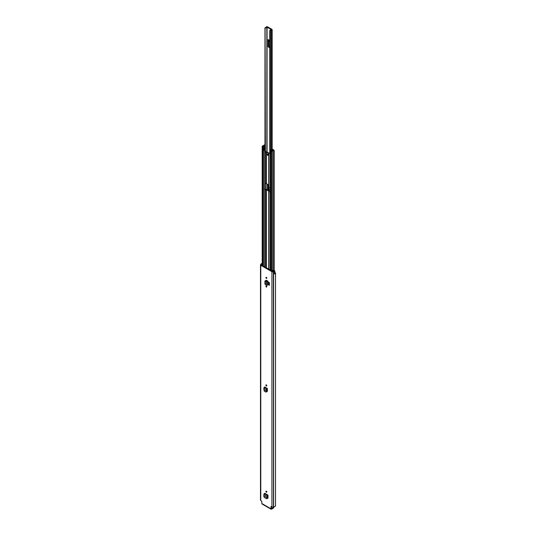 <?xml version="1.0" encoding="UTF-8"?>
<svg xmlns="http://www.w3.org/2000/svg" width="536" height="536" viewBox="0 0 536 536"><rect width="100%" height="100%" fill="white"/><g stroke="black" fill="none" stroke-linecap="round" stroke-linejoin="round"><path stroke-width="0.8" d="M266.352 384.888A0.65 0.375 60 0 1 266.352 385.954A0.65 0.375 60 0 1 266.352 384.888A0.65 0.375 60 0 0 266.814 385.685M268 498.105L267.565 498.319L268.007 498.058L268.007 495.137L264.697 493.234L263.799 494.5L263.88 496.584L264.208 497.381L266.425 498.661L267.578 497.602L266.868 498.547M267.417 498.232L268.007 498.058M266.352 287.008A0.65 0.375 60 0 1 266.352 285.943A0.65 0.375 60 0 1 266.352 287.008M266.352 278.392A0.65 0.375 60 0 1 266.352 277.333A0.65 0.375 60 0 1 266.352 278.392M266.291 280.187L265.782 280.603M266.204 280.65L266.204 280.254L268.027 281.226L267.859 285.038L268.027 281.226M270.861 506.708L271.209 506.507L270.861 508.731A1.025 0.59 120 0 0 271.069 509.2A1.025 0.59 120 0 0 271.585 509.146L273.601 507.987L273.601 507.458L271.585 508.617L271.317 506.567M271.209 506.507L271.92 506.915A1.025 0.59 0 0 0 273.367 506.915L273.621 506.828A1.903 1.099 0 0 0 275.517 505.729A1.903 1.099 0 0 0 275.504 505.622L275.504 273.125M274.519 273.923A0.898 0.523 0 0 0 274.841 273.521L274.841 271.069A0.898 0.523 0 0 1 274.499 271.484L274.519 271.491A1.903 1.099 180 0 1 273.621 271.625L273.367 271.712A1.025 0.59 180 0 1 271.92 271.712L260.784 265.28A1.025 0.59 180 0 1 260.483 264.864A1.025 0.59 180 0 1 260.784 264.442L260.932 264.295A1.903 1.099 180 0 1 261.159 263.779L261.179 263.792A0.898 0.523 0 0 1 262.171 263.618M271.069 509.2L262.057 503.994A1.025 0.59 -60 0 1 261.843 503.525L261.843 501.508L260.784 500.483L260.784 265.28M268.456 282.164L268.456 284.609L269.394 285.333L269.394 282.881L268.456 282.164L269.394 282.881M269.394 285.333L269.548 282.794M266.352 492.229A0.65 0.375 60 0 1 266.352 491.164A0.65 0.375 60 0 1 266.352 492.229M266.874 391.159L267.35 391.434L266.908 391.662L267.35 391.407L267.35 388.486L264.697 386.959L264.275 387.26L263.799 388.225L264.208 391.106L265.776 392.01L266.928 390.952L266.218 391.89M266.767 391.582L267.35 391.407M266.814 491.961A0.65 0.375 60 0 1 266.352 491.164M267.524 497.81L268.007 498.085M266.814 286.74A0.65 0.375 60 0 1 266.352 285.943M266.814 278.13A0.65 0.375 60 0 1 266.352 277.333M274.841 271.069A0.898 0.523 0 0 0 274.579 270.707A0.898 0.523 0 0 0 274.318 270.6L273.146 270.285L272.871 270.626L274.023 271.209A1.253 0.724 180 0 1 273.621 271.25A0.898 0.523 0 0 0 272.985 271.397L261.246 265.019L261.32 264.663A0.898 0.523 0 0 0 261.581 264.302A1.253 0.724 180 0 1 261.655 264.067L262.171 264.121M274.519 271.491L274.519 273.983A1.903 1.099 0 0 0 275.517 273.018A1.903 1.099 0 0 0 275.504 272.904L274.841 272.804M260.483 264.864L260.483 500.068A1.025 0.59 0 0 0 260.784 500.483M273.601 507.579L273.601 507.987M273.601 507.458L273.367 271.712M272.871 271.464L272.871 270.626M265.923 284.696L265.923 280.998L264.891 281.36L264.891 284.026L266.345 285.105L266.345 281.306L267.471 281.4L267.859 281.219L267.451 280.931A0.777 0.449 180 0 1 267.484 280.918M266.345 285.105L267.859 285.038M267.451 280.931L266.345 281.306L265.682 280.589L264.891 281.36M265.682 280.589L265.059 280.998L265.682 280.589M265.923 280.978L266.432 280.743L265.923 280.978M266.144 280.643L266.881 281.099M267.578 497.602L267.122 497.783L267.591 497.529L268.007 495.137M266.425 498.661L267.41 498.252M263.98 495.968L267.122 497.783L267.089 496.396L267.544 496.088M263.799 494.5L267.089 496.396L267.953 495.177M266.928 390.952L266.472 391.133L266.935 390.878L267.35 388.486M265.776 392.01L266.76 391.602M266.895 389.438L266.432 389.746L266.472 391.133L263.98 389.692M263.799 388.225L266.432 389.746L267.296 388.526M271.477 29.721L271.397 29.741A1.715 0.992 180 0 0 269.769 30.579L270.399 30.753A1.065 0.616 180 0 1 270.392 30.726A1.065 0.616 180 0 1 271.417 30.117A0.777 0.449 0 0 0 271.94 29.353L267.518 26.8A0.777 0.449 0 0 0 266.198 27.102A1.065 0.616 180 0 1 265.099 27.691L265.394 151.815M268.536 40.26L268.281 46.029A1.253 0.724 120 0 0 268.074 46.806L268.074 39.523A1.253 0.724 120 0 0 268.281 40.059L268.891 40.615L268.536 45.54M268.536 184.853L268.281 188.598A1.253 0.724 120 0 0 268.074 189.369L268.074 184.585M271.477 29.614L266.848 27.115A1.715 0.992 180 0 1 265.394 28.053M270.399 30.753L270.399 150.294L270.399 30.753M269.762 43.751A0.623 0.362 60 0 1 269.642 43.329L269.642 42.927A0.623 0.362 60 0 1 269.762 42.645M268.891 185.858L268.536 188.103M267.605 155.273A0.75 0.436 -120 0 0 267.605 154.046A0.75 0.436 -120 0 0 267.605 155.273M267.477 153.993A0.75 0.436 -120 0 0 268.121 155.098M264.797 183.526L264.797 188.893L265.119 189.389L266.318 189.429A0.777 0.449 180 0 1 266.861 189.556L269.126 190.863A0.777 0.449 180 0 1 269.353 191.185L269.353 191.801M264.302 149.658L264.972 150.053L265.059 151.742L266.318 151.815A0.777 0.449 180 0 1 266.861 151.943L269.126 153.249A0.777 0.449 180 0 1 269.179 153.283M264.73 267.029L264.73 189.617A0.777 0.449 0 0 0 265.28 189.744L266.472 189.784L268.737 191.091L268.804 191.781A0.777 0.449 0 0 0 269.032 192.096L269.092 192.129M264.73 151.996A0.777 0.449 0 0 0 265.28 152.13L266.472 152.17L268.804 153.564L268.804 185.061L266.472 183.66L265.28 183.62A0.777 0.449 180 0 1 264.73 183.493L264.73 151.996L264.583 150.281L263.504 149.618L263.478 146.991A0.65 0.375 180 0 1 263.478 146.462L263.571 146.408A1.588 0.918 180 0 1 263.578 146.388A1.588 0.918 180 0 1 264.965 145.484M270.07 153.155L269.179 152.934L270.07 153.001M272.951 150.415L272.951 149.926L273.601 150.335A1.776 1.025 180 0 0 271.853 151.34L271.142 150.964L270.754 151.192L271.424 151.574L272.402 151.346A1.226 0.71 180 0 1 273.608 150.65L274.171 150.321L273.34 149.705L272.362 149.939A1.039 0.596 180 0 1 272.362 149.946A1.039 0.596 180 0 1 271.31 150.542L270.647 150.676M268.804 153.564L268.804 185.657A0.777 0.449 180 0 0 269.032 185.972L269.353 191.975M269.179 152.934L269.032 154.482A0.777 0.449 0 0 1 268.804 154.167M269.849 153.283L270.258 153.517A0.623 0.362 180 0 1 270.117 153.129M272.951 149.926L272.911 149.939A1.588 0.918 180 0 1 272.911 149.946A1.588 0.918 180 0 1 271.31 150.864L271.203 150.918A0.65 0.375 180 0 1 270.285 150.918L270.258 153.517M264.965 146.315L264 146.784L264.127 146.402A1.039 0.596 180 0 1 264.127 146.388A1.039 0.596 180 0 1 264.965 145.799M264.73 189.617L264.73 183.493M268.804 191.185L268.804 191.781M264.965 144.867L263.94 145.068A1.226 0.71 180 0 1 262.734 145.765L262.339 146.335L263.397 146.516M270.07 153.263L270.07 150.65A0.623 0.362 0 0 1 270.218 150.415L271.745 149.37A0.677 0.389 0 0 1 272.261 149.229L273.072 149.544L272.161 149.571L270.64 150.616M263.913 149.852L264.174 149.698A0.623 0.362 180 0 0 264.349 149.638L264.965 149.343M264.965 146.73L264.349 147.025A0.623 0.362 0 0 1 263.504 147.005M264.174 149.698A0.623 0.362 180 0 1 263.504 149.618M264.302 149.671L263.913 149.892M270.754 270.506L270.754 151.192M263.009 266.037L263.009 146.717M264.965 145.316L264.489 145.075A1.776 1.025 180 0 1 262.747 146.08L263.397 146.496M264.972 150.053L264.583 150.281M261.843 503.525L270.861 508.731M271.92 506.915L271.92 271.712M261.655 264.067L261.655 265.253M261.581 265.213L261.581 264.302M261.32 265.059L261.32 264.663M273.621 506.828L273.621 271.625M273.447 506.868L273.447 271.665M262.117 265.521L262.117 264.054M267.471 285.212L267.471 281.4L267.062 281.112M264.275 493.535L267.578 495.438L267.632 495.941M264.275 387.26L266.921 388.788L266.975 389.283M269.762 40.495L268.074 39.523M268.074 46.806L269.762 47.778M267.062 189.67L267.062 183.995M267.062 152.056L267.062 27.068M268.074 189.369L269.353 190.113M271.417 149.591L271.417 30.117M269.762 30.612L269.762 152.82L269.769 30.639M266.848 189.55L266.848 183.875M266.848 151.936L266.848 27.115M265.394 183.62L265.394 189.429M264.965 189.275L264.965 183.587L264.965 189.275M264.965 150.053L264.965 27.845L264.965 150.053M270.151 30.827L270.151 150.475M270.278 150.375L270.278 30.82M268.281 40.059L269.762 40.91M269.762 41.038L268.844 40.508M269.762 46.887L268.281 46.029M268.844 44.93L269.762 45.459M268.891 40.615L269.762 41.118M269.762 45.279L268.891 44.776M269.353 189.215L268.281 188.598M268.844 187.493L269.353 187.788M269.353 187.607L268.891 187.339M266.472 268.034L266.472 189.784M268.737 269.34L268.737 191.091M268.737 184.967L268.737 153.477M266.472 183.66L266.472 152.17M269.032 185.972L269.032 154.482M270.285 270.231L270.285 150.918M269.032 269.514L269.032 192.096M263.478 266.305L263.478 146.991M265.28 267.343L265.28 189.744M265.28 183.62L265.28 152.13M266.318 267.946L266.318 189.744M266.318 183.62L266.318 152.13M266.472 286.378L266.472 286.036M266.472 280.777L266.472 280.395M266.318 280.683L266.318 280.315M272.402 271.457L272.402 151.346M273.608 270.412L273.608 150.65M272.161 149.571L272.161 150.294M264.349 149.638L264.349 147.025M271.424 270.894L271.424 151.574M262.339 265.648L262.339 146.335M264.489 145.558L264.489 145.075M264.529 145.551L264.529 145.068M265.059 151.742L264.67 151.963M264.972 151.588L264.583 151.809M272.261 150.207L272.261 149.544M265.059 189.355L264.67 189.577M264.409 189.121L264.797 188.893M275.517 505.729L275.517 273.018M273.742 507.78L273.742 507.25M264.925 281.206L265.086 280.844M266.687 498.701L267.129 498.581M266.03 392.044L266.479 391.93M272.161 149.229L272.161 29.668M274.171 270.559L274.171 150.321M262.171 265.548L262.171 146.094M263.29 266.198L263.29 146.723"/></g></svg>
